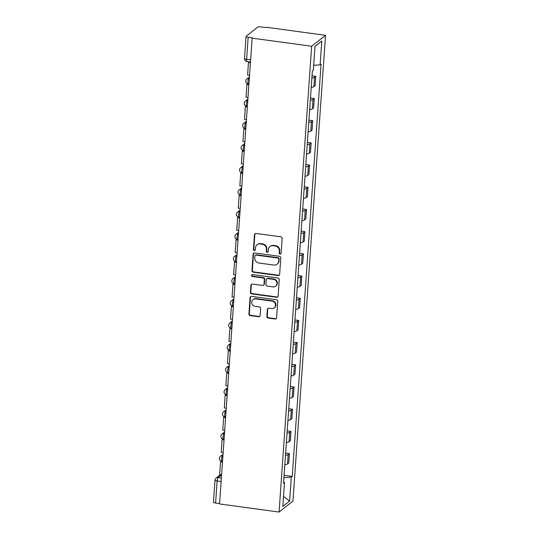 <?xml version="1.0" encoding="UTF-8"?>
<svg xmlns="http://www.w3.org/2000/svg" width="539" height="539" viewBox="0 0 539 539"><rect width="100%" height="100%" fill="white"/><g stroke="black" fill="none" stroke-linecap="round" stroke-linejoin="round"><path stroke-width="0.81" d="M280.071 254.091A1.011 0.943 -128.2 0 0 281.109 253.242L282.146 238.406A1.442 1.354 -128.2 0 0 280.859 236.823L255.944 233.434A1.442 1.354 -128.2 0 0 254.462 234.64L253.424 249.483A1.011 0.943 -128.2 0 0 255.021 250.406A1.011 0.943 -128.2 0 0 255.365 249.746L255.499 247.825A4.622 4.325 -128.2 0 1 260.243 243.958L262.318 244.241A4.622 4.325 -128.2 0 1 266.434 249.308L266.3 251.228A1.011 0.943 -128.2 0 0 267.896 252.158A1.011 0.943 -128.2 0 0 268.24 251.497L268.375 249.577A4.622 4.325 -128.2 0 1 273.111 245.71L275.193 245.993A4.622 4.325 -128.2 0 1 279.31 251.059L279.175 252.98A1.011 0.943 -128.2 0 0 280.071 254.091M269.945 246.545L270.349 246.229A4.622 4.325 -128.2 0 1 273.516 245.386L275.597 245.669A4.622 4.325 -128.2 0 1 279.714 250.743L279.579 252.663A1.011 0.943 -128.2 0 0 280.947 253.721M255.169 233.555A1.442 1.354 -128.2 0 0 254.866 234.324L253.829 249.159A1.011 0.943 -128.2 0 0 255.196 250.217M257.069 244.8L257.474 244.477A4.622 4.325 -128.2 0 1 260.647 243.641L262.722 243.924A4.622 4.325 -128.2 0 1 266.839 248.991L266.704 250.911A1.011 0.943 -128.2 0 0 268.072 251.969M266.839 316.474A1.442 1.354 -128.2 0 0 268.126 318.057L275.112 319.007A1.442 1.354 -128.2 0 0 276.595 317.801L277.747 301.321A1.442 1.354 -128.2 0 0 276.46 299.738L251.545 296.349A1.442 1.354 -128.2 0 0 250.062 297.555L248.91 314.035A1.442 1.354 -128.2 0 0 250.197 315.618L258.639 316.764A1.442 1.354 -128.2 0 0 260.121 315.558L260.62 308.503A1.442 1.354 -128.2 0 0 259.333 306.92L255.142 306.354A3.861 3.618 -128.2 0 1 253.013 299.583A3.861 3.618 -128.2 0 1 255.668 298.882L272.067 301.112A3.861 3.618 -128.2 0 1 274.196 307.877A3.861 3.618 -128.2 0 1 271.548 308.584L268.813 308.214A1.442 1.354 -128.2 0 0 267.331 309.42L266.839 316.474L267.243 316.15A1.442 1.354 -128.2 0 0 268.53 317.74L275.517 318.69A1.442 1.354 -128.2 0 0 276.291 318.562M279.081 512.05L219.562 503.958L252.137 38.154L311.65 46.253L279.081 512.05L292.953 501.122L325.529 35.318L266.01 27.226L265.606 27.543L261.233 26.95A2.944 0.714 4 0 0 257.608 27.206L246.161 36.221A2.944 0.714 4 0 0 246.047 36.403A2.944 0.714 4 0 0 248.169 37.245L246.626 59.297A2.944 0.741 97.7 0 0 247.037 61.574L250.467 62.039M278.151 275.577A1.442 1.354 -128.2 0 0 279.633 274.364L280.785 257.891A1.442 1.354 -128.2 0 0 279.498 256.301L254.583 252.912A1.442 1.354 -128.2 0 0 253.101 254.125L251.949 270.605A1.442 1.354 -128.2 0 0 253.236 272.188L278.151 275.577L278.555 275.254A1.442 1.354 -128.2 0 0 279.33 275.133M279.269 279.606L278.117 296.086A1.442 1.354 -128.2 0 1 276.635 297.292L251.72 293.903A1.442 1.354 -128.2 0 1 250.433 292.32L250.925 285.266A1.442 1.354 -128.2 0 1 252.407 284.06L262.513 285.434A1.442 1.354 -128.2 0 0 263.995 284.221L264.319 279.546A1.442 1.354 -128.2 0 0 263.032 277.962L252.515 276.527A1.011 0.943 -128.2 0 1 251.956 274.755A1.011 0.943 -128.2 0 1 252.65 274.573L277.983 278.016A1.442 1.354 -128.2 0 1 279.269 279.606M219.589 503.588L215.6 503.042A2.944 0.714 -176 0 1 213.471 502.2L215.014 480.148A2.944 0.714 4 0 0 217.143 480.99L215.6 503.042M252.137 38.154L252.542 37.838L248.169 37.245M311.65 46.253L325.529 35.318M311.219 87.412A6.764 1.651 4 0 0 313.907 86.678L314.567 77.286A6.764 1.651 -176 0 1 311.879 78.02M314.567 77.286L315.8 76.316L312.034 75.804M313.907 86.678L315.147 85.708L315.8 76.316M310.477 97.997L314.25 98.509L313.018 99.479A6.764 1.651 -176 0 1 310.323 100.214M309.669 109.606A6.764 1.651 4 0 0 312.357 108.871L313.59 107.901L314.25 98.509M308.928 120.19L312.694 120.702L311.461 121.679A6.764 1.651 -176 0 1 308.773 122.414M308.113 131.799A6.764 1.651 4 0 0 310.808 131.065L312.041 130.094L312.694 120.702M307.378 142.384L311.144 142.902L309.912 143.873A6.764 1.651 -176 0 1 307.223 144.607M306.563 153.992A6.764 1.651 4 0 0 309.251 153.258L310.491 152.288L311.144 142.902M305.822 164.584L309.595 165.096L308.362 166.066A6.764 1.651 -176 0 1 305.667 166.8M305.013 176.192A6.764 1.651 4 0 0 307.702 175.458L308.935 174.481L309.595 165.096M304.272 186.777L308.038 187.289L306.806 188.259A6.764 1.651 -176 0 1 304.117 188.994M303.457 198.386A6.764 1.651 4 0 0 306.152 197.651L307.385 196.681L308.038 187.289M302.723 208.97L306.489 209.482L305.256 210.453A6.764 1.651 -176 0 1 302.561 211.187M301.907 220.579A6.764 1.651 4 0 0 304.596 219.845L305.829 218.874L306.489 209.482M301.166 231.164L304.939 231.676L303.7 232.653A6.764 1.651 -176 0 1 301.011 233.38M300.358 242.772A6.764 1.651 4 0 0 303.046 242.038L304.279 241.068L304.939 231.676M299.617 253.357L303.383 253.869L302.15 254.846A6.764 1.651 -176 0 1 299.462 255.58M298.801 264.966A6.764 1.651 4 0 0 301.496 264.231L302.729 263.261L303.383 253.869M298.06 275.557L301.833 276.069L300.6 277.039A6.764 1.651 -176 0 1 297.905 277.774M297.252 287.159A6.764 1.651 4 0 0 299.94 286.431L301.173 285.454L301.833 276.069M296.511 297.75L300.284 298.262L299.044 299.233A6.764 1.651 -176 0 1 296.356 299.967M295.702 309.359A6.764 1.651 4 0 0 298.39 308.625L299.623 307.648L300.284 298.262M294.961 319.944L298.727 320.456L297.494 321.426A6.764 1.651 -176 0 1 294.806 322.16M294.146 331.552A6.764 1.651 4 0 0 296.841 330.818L298.074 329.848L298.727 320.456M293.405 342.137L297.178 342.649L295.945 343.619A6.764 1.651 -176 0 1 293.25 344.354M292.596 353.746A6.764 1.651 4 0 0 295.284 353.011L296.517 352.041L297.178 342.649M291.855 364.33L295.621 364.842L294.388 365.819A6.764 1.651 -176 0 1 291.7 366.547M291.047 375.939A6.764 1.651 4 0 0 293.735 375.205L294.968 374.234L295.621 364.842M290.305 386.524L294.072 387.036L292.839 388.013A6.764 1.651 -176 0 1 290.15 388.747M289.49 398.132A6.764 1.651 4 0 0 292.185 397.398L293.418 396.428L294.072 387.036M288.749 408.724L292.522 409.236L291.289 410.206A6.764 1.651 -176 0 1 288.594 410.94M287.941 420.326A6.764 1.651 4 0 0 290.629 419.598L291.862 418.621L292.522 409.236M287.199 430.917L290.966 431.429L289.733 432.399A6.764 1.651 -176 0 1 287.044 433.134M286.391 442.526A6.764 1.651 4 0 0 289.079 441.791L290.312 440.821L290.966 431.429M285.65 453.11L289.416 453.622L288.183 454.593A6.764 1.651 -176 0 1 285.495 455.327M284.835 464.719A6.764 1.651 4 0 0 287.523 463.985L288.763 463.014L289.416 453.622M283.932 477.675L291.289 477.163L289.611 501.061L282.82 506.417L284.491 482.513L283.541 483.261L312.371 70.959L313.321 70.211L314.992 46.307L321.79 40.951L320.119 64.855L313.664 65.307M291.289 477.163L292.239 476.409L321.069 64.107L320.119 64.855M284.093 475.304L292.239 476.409M284.491 482.513L283.622 482.075M321.79 40.951L314.978 46.462M283.514 496.453L289.611 501.061M253.808 253.04A1.442 1.354 -128.2 0 0 253.505 253.808L252.353 270.282A1.442 1.354 -128.2 0 0 253.64 271.872L278.555 275.254M278.744 259.165A1.011 0.943 -128.2 0 0 277.841 258.053L255.971 255.075A1.011 0.943 -128.2 0 0 254.934 255.924L254.792 257.945A4.622 4.325 -128.2 0 0 258.909 263.019L273.859 265.053A4.622 4.325 -128.2 0 0 278.602 261.186L279.148 258.841A1.011 0.943 -128.2 0 0 278.245 257.736L277.841 258.053M255.277 255.264L255.681 254.94A1.011 0.943 -128.2 0 1 256.375 254.758L278.245 257.736M277.026 264.211L277.43 263.894A4.622 4.325 -128.2 0 0 279.007 260.869L278.602 261.186M279.148 258.841L279.007 260.869M251.632 284.181A1.442 1.354 -128.2 0 0 251.329 284.949L250.837 291.997A1.442 1.354 -128.2 0 0 252.124 293.587L277.039 296.976A1.442 1.354 -128.2 0 0 277.807 296.848M263.504 285.171L263.908 284.848A1.442 1.354 -128.2 0 0 264.4 283.905L264.723 279.229A1.442 1.354 -128.2 0 0 263.436 277.639L252.919 276.211L252.515 276.527M252.178 274.627A1.011 0.943 -128.2 0 0 252.919 276.211M272.997 286.856A3.861 3.618 -128.2 0 0 276.79 282.187A3.861 3.618 -128.2 0 0 273.516 279.384L267.742 278.602A1.442 1.354 -128.2 0 0 266.259 279.808L265.929 284.484A1.442 1.354 -128.2 0 0 267.216 286.074L272.997 286.856M275.645 286.155L276.049 285.838A3.861 3.618 -128.2 0 0 273.927 279.067L273.516 279.384M266.751 278.865L267.155 278.542A1.442 1.354 -128.2 0 1 268.146 278.279L273.927 279.067M268.038 308.335A1.442 1.354 -128.2 0 0 267.735 309.103L267.243 316.15M274.196 307.877L274.6 307.56A3.861 3.618 -128.2 0 0 272.471 300.796L272.067 301.112M253.013 299.583L253.418 299.266A3.861 3.618 -128.2 0 1 256.072 298.559L272.471 300.796M250.776 296.47A1.442 1.354 -128.2 0 0 250.467 297.238L249.314 313.718A1.442 1.354 -128.2 0 0 250.601 315.302L259.043 316.447A1.442 1.354 -128.2 0 0 259.818 316.326M249.544 75.271L247.596 75.002L248.479 62.342L250.426 62.605M250.46 62.126L249.005 61.924L248.479 62.342M247.987 97.465L246.04 97.195L246.929 84.535L248.877 84.798M248.91 84.32L247.455 84.124L246.929 84.535M246.438 119.658L244.49 119.395L245.373 106.729L247.32 106.998M247.354 106.513L245.899 106.318L245.373 106.729M244.888 141.851L242.934 141.589L243.823 128.922L245.771 129.192M245.804 128.706L244.349 128.511L243.823 128.922M243.332 164.045L241.384 163.782L242.274 151.122L244.221 151.385M244.255 150.9L242.799 150.704L242.274 151.122M241.782 186.238L239.835 185.975L240.717 173.315L242.665 173.578M242.698 173.1L241.243 172.898L240.717 173.315M240.232 208.438L238.278 208.169L239.168 195.509L241.115 195.772M241.149 195.293L239.693 195.091L239.168 195.509M238.676 230.631L236.729 230.362L237.618 217.702L239.565 217.965M239.599 217.487L238.144 217.291L237.618 217.702M237.126 252.825L235.179 252.562L236.062 239.895L238.009 240.165M238.043 239.68L236.587 239.484L236.062 239.895M235.577 275.018L233.623 274.755L234.512 262.089L236.459 262.358M236.493 261.873L235.038 261.678L234.512 262.089M234.02 297.211L232.073 296.949L232.956 284.289L234.91 284.552M234.943 284.073L233.488 283.871L232.956 284.289M232.471 319.405L230.524 319.142L231.406 306.482L233.353 306.745M233.387 306.267L231.932 306.064L231.406 306.482M230.921 341.605L228.967 341.335L229.857 328.675L231.804 328.938M231.837 328.46L230.382 328.258L229.857 328.675M229.365 363.798L227.418 363.529L228.3 350.869L230.254 351.132M230.288 350.653L228.826 350.458L228.3 350.869M227.815 385.991L225.868 385.729L226.751 373.062L228.698 373.332M228.731 372.847L227.276 372.651L226.751 373.062M226.259 408.185L224.312 407.922L225.201 395.255L227.148 395.525M227.182 395.04L225.726 394.844L225.201 395.255M224.709 430.378L222.762 430.115L223.645 417.455L225.598 417.718M225.632 417.24L224.17 417.038L223.645 417.455M223.159 452.578L221.212 452.309L222.095 439.649L224.042 439.912M224.076 439.433L222.62 439.231L222.095 439.649M221.603 474.771L219.656 474.502L220.545 461.842L222.492 462.105M222.526 461.627L221.071 461.431L220.545 461.842M221.603 474.785L218.147 477.507A2.944 0.741 97.7 0 0 217.143 480.99L221.131 481.536M221.381 477.952L218.147 477.507A2.944 2.756 51.8 0 0 216.126 478.046A2.944 2.944 0 0 0 215.014 480.148M289.079 441.791L289.733 432.399M290.629 419.598L291.289 410.206M292.185 397.398L292.839 388.013M293.735 375.205L294.388 365.819M295.284 353.011L295.945 343.619M296.841 330.818L297.494 321.426M298.39 308.625L299.044 299.233M299.94 286.431L300.6 277.039M301.496 264.231L302.15 254.846M303.046 242.038L303.7 232.653M304.596 219.845L305.256 210.453M306.152 197.651L306.806 188.259M307.702 175.458L308.362 166.066M309.251 153.258L309.912 143.873M310.808 131.065L311.461 121.679M312.357 108.871L313.018 99.479M287.523 463.985L288.183 454.593M222.964 455.347L222.519 455.698A2.944 0.741 97.7 0 0 221.542 458.817A2.944 0.741 97.7 0 0 221.927 461.458L222.533 461.539M222.937 455.751L222.519 455.698A2.944 2.756 51.8 0 0 220.498 456.23A2.944 2.944 0 0 0 221.927 461.458M224.514 433.154L224.069 433.504A2.944 0.741 97.7 0 0 223.099 436.617A2.944 0.741 97.7 0 0 223.476 439.265L224.083 439.346M224.487 433.558L224.069 433.504A2.944 2.756 51.8 0 0 222.055 434.036A2.944 2.944 0 0 0 223.476 439.265M226.07 410.961L225.625 411.311A2.944 0.741 97.7 0 0 224.648 414.424A2.944 0.741 97.7 0 0 225.026 417.071L225.632 417.152M226.036 411.365L225.625 411.311A2.944 2.756 51.8 0 0 223.604 411.843A2.944 2.944 0 0 0 225.026 417.071M227.62 388.767L227.175 389.111A2.944 0.741 97.7 0 0 226.198 392.23A2.944 0.741 97.7 0 0 226.582 394.871L227.188 394.959M227.593 389.171L227.175 389.111A2.944 2.756 51.8 0 0 225.161 389.65A2.944 2.944 0 0 0 226.582 394.871M229.169 366.567L228.731 366.918A2.944 0.741 97.7 0 0 227.754 370.037A2.944 0.741 97.7 0 0 228.132 372.678L228.738 372.759M229.142 366.978L228.731 366.918A2.944 2.756 51.8 0 0 226.71 367.457A2.944 2.944 0 0 0 228.132 372.678M230.726 344.374L230.281 344.724A2.944 0.741 97.7 0 0 229.304 347.844A2.944 0.741 97.7 0 0 229.688 350.485L230.288 350.566M230.699 344.785L230.281 344.724A2.944 2.756 51.8 0 0 228.26 345.263A2.944 2.944 0 0 0 229.688 350.485M232.275 322.181L231.831 322.531A2.944 0.741 97.7 0 0 230.854 325.65A2.944 0.741 97.7 0 0 231.238 328.291L231.844 328.372M232.248 322.585L231.831 322.531A2.944 2.756 51.8 0 0 229.816 323.063A2.944 2.944 0 0 0 231.238 328.291M233.825 299.987L233.387 300.338A2.944 0.741 97.7 0 0 232.41 303.45A2.944 0.741 97.7 0 0 232.787 306.098L233.394 306.179M233.798 300.391L233.387 300.338A2.944 2.756 51.8 0 0 231.366 300.87A2.944 2.944 0 0 0 232.787 306.098M235.381 277.794L234.937 278.144A2.944 0.741 97.7 0 0 233.96 281.257A2.944 0.741 97.7 0 0 234.344 283.898L234.95 283.986M235.354 278.198L234.937 278.144A2.944 2.756 51.8 0 0 232.915 278.676A2.944 2.944 0 0 0 234.344 283.898M236.931 255.601L236.486 255.944A2.944 0.741 97.7 0 0 235.509 259.064A2.944 0.741 97.7 0 0 235.893 261.705L236.5 261.792M236.904 256.005L236.486 255.944A2.944 2.756 51.8 0 0 234.472 256.483A2.944 2.944 0 0 0 235.893 261.705M238.487 233.4L238.043 233.751A2.944 0.741 97.7 0 0 237.066 236.87A2.944 0.741 97.7 0 0 237.443 239.511L238.049 239.592M238.454 233.811L238.043 233.751A2.944 2.756 51.8 0 0 236.021 234.29A2.944 2.944 0 0 0 237.443 239.511M240.037 211.207L239.592 211.557A2.944 0.741 97.7 0 0 238.615 214.677A2.944 0.741 97.7 0 0 238.999 217.318L239.606 217.399M240.01 211.611L239.592 211.557A2.944 2.756 51.8 0 0 237.571 212.096A2.944 2.944 0 0 0 238.999 217.318M241.587 189.014L241.142 189.364A2.944 0.741 97.7 0 0 240.165 192.477A2.944 0.741 97.7 0 0 240.549 195.125L241.155 195.206M241.56 189.418L241.142 189.364A2.944 2.756 51.8 0 0 239.127 189.896A2.944 2.944 0 0 0 240.549 195.125M243.143 166.82L242.698 167.171A2.944 0.741 97.7 0 0 241.721 170.284A2.944 0.741 97.7 0 0 242.099 172.931L242.705 173.012M243.109 167.225L242.698 167.171A2.944 2.756 51.8 0 0 240.677 167.703A2.944 2.944 0 0 0 242.099 172.931M244.693 144.627L244.248 144.978A2.944 0.741 97.7 0 0 243.271 148.09A2.944 0.741 97.7 0 0 243.655 150.731L244.261 150.819M244.666 145.031L244.248 144.978A2.944 2.756 51.8 0 0 242.227 145.51A2.944 2.944 0 0 0 243.655 150.731M246.242 122.434L245.797 122.777A2.944 0.741 97.7 0 0 244.821 125.897A2.944 0.741 97.7 0 0 245.205 128.538L245.811 128.619M246.215 122.838L245.797 122.777A2.944 2.756 51.8 0 0 243.783 123.316A2.944 2.944 0 0 0 245.205 128.538M247.799 100.234L247.354 100.584A2.944 0.741 97.7 0 0 246.377 103.704A2.944 0.741 97.7 0 0 246.754 106.345L247.361 106.426M247.765 100.645L247.354 100.584A2.944 2.756 51.8 0 0 245.333 101.123A2.944 2.944 0 0 0 246.754 106.345M249.348 78.04L248.903 78.391A2.944 0.741 97.7 0 0 247.927 81.51A2.944 0.741 97.7 0 0 248.311 84.151L248.917 84.232M249.321 78.445L248.903 78.391A2.944 2.756 51.8 0 0 246.882 78.923A2.944 2.944 0 0 0 248.311 84.151M250.622 59.836L246.626 59.297A2.944 0.714 4 0 1 244.504 58.455A2.944 2.944 0 0 0 247.037 61.574M279.714 250.743L279.31 251.059M275.597 245.669L275.193 245.993M273.516 245.386L273.111 245.71M266.704 250.911L266.3 251.228M266.839 248.991L266.434 249.308M262.722 243.924L262.318 244.241M260.647 243.641L260.243 243.958M253.829 249.159L253.424 249.483M254.866 234.324L254.462 234.64M279.579 252.663L279.175 252.98M253.64 271.872L253.236 272.188M252.353 270.282L251.949 270.605M253.505 253.808L253.101 254.125M256.375 254.758L255.971 255.075M277.039 296.976L276.635 297.292M252.124 293.587L251.72 293.903M250.837 291.997L250.433 292.32M251.329 284.949L250.925 285.266M264.4 283.905L263.995 284.221M264.723 279.229L264.319 279.546M263.436 277.639L263.032 277.962M268.146 278.279L267.742 278.602M267.735 309.103L267.331 309.42M256.072 298.559L255.668 298.882M259.043 316.447L258.639 316.764M250.601 315.302L250.197 315.618M249.314 313.718L248.91 314.035M250.467 297.238L250.062 297.555M275.517 318.69L275.112 319.007M268.53 317.74L268.126 318.057M249.429 76.922L246.882 78.923M247.873 99.122L245.333 101.123M246.323 121.315L243.783 123.316M244.767 143.509L242.227 145.51M243.217 165.702L240.677 167.703M241.667 187.895L239.127 189.896M240.111 210.089L237.571 212.096M238.561 232.289L236.021 234.29M237.012 254.482L234.472 256.483M235.455 276.675L232.915 278.676M233.906 298.869L231.366 300.87M232.356 321.062L229.816 323.063M230.8 343.255L228.26 345.263M229.25 365.455L226.71 367.457M227.701 387.649L225.161 389.65M226.144 409.842L223.604 411.843M224.595 432.035L222.055 434.036M223.045 454.229L220.498 456.23M216.126 478.046L220.478 474.616M244.504 58.455L246.047 36.403"/></g></svg>
